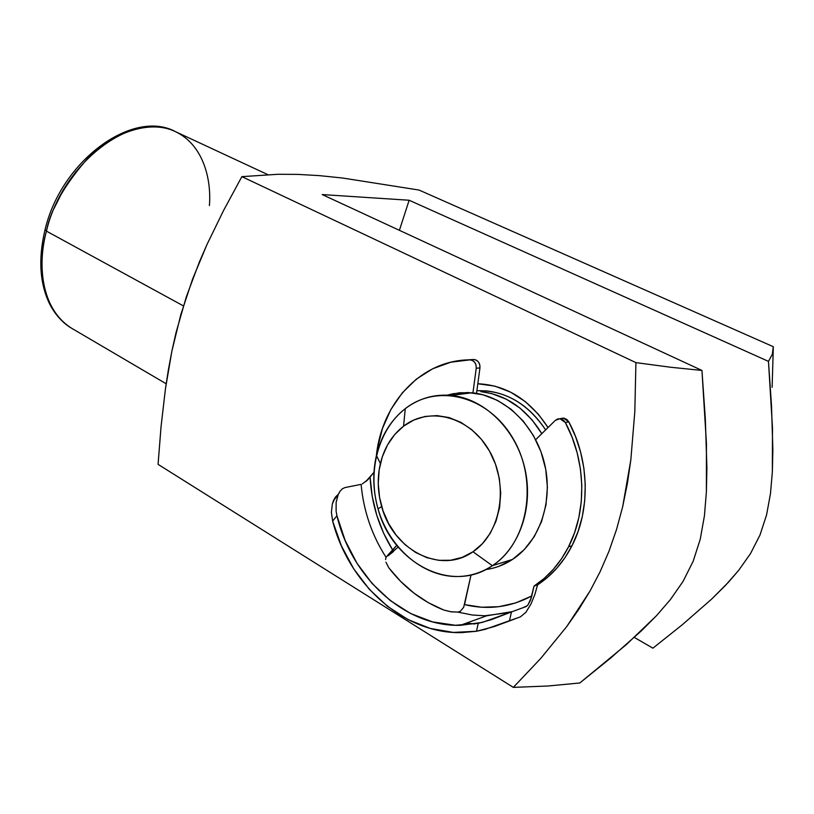 <?xml version="1.0" encoding="UTF-8"?>
<svg xmlns="http://www.w3.org/2000/svg" width="814" height="814" viewBox="0 0 814 814"><rect width="100%" height="100%" fill="white"/><g stroke="black" fill="none" stroke-linecap="round" stroke-linejoin="round"><path stroke-width="1.22" d="M545.634 429.904C527.421 403.144 504.507 390.079 476.882 390.71L486.63 390.903C510.531 393.711 530.199 406.715 545.634 429.904M477.818 383.75C506.298 385.053 529.7 399.654 548.036 427.543L538.42 414.306L525.335 401.638L510.592 392.134L494.841 386.121L477.818 383.75M166.168 383.77L72.059 328.51C38.146 307.631 38.512 258.516 46.429 231.125L45.106 229.507L46.429 231.125C34.961 274.46 46.713 314.336 72.059 328.51C62.749 322.975 55.311 314.865 49.735 304.182C39.713 283.506 38.146 258.75 45.004 229.914C61.06 160.765 132.763 108.496 175.386 131.614C134.798 109.035 62.729 161.325 46.429 231.125L183.404 305.891L46.429 231.125C50.682 209.015 64.682 184.513 88.4 157.601C112.881 132.529 150.203 119.271 175.386 131.614C203.978 145.197 211.498 180.393 209.402 205.566M772.313 354.344L768.467 361.365L772.486 427.777L772.354 471.866L770.482 493.62L766.564 514.957L760.001 535.032L750.488 553.632L738.634 570.4L725.437 585.439L711.446 599.277L682.346 624.704L652.899 648.178L634.33 637.423L652.899 648.178L682.346 624.704L711.446 599.277L728.438 582.234L738.634 570.4L750.488 553.632L760.001 535.032L766.564 514.957L770.482 493.62L772.354 471.866L772.862 449.888L771.509 405.637L768.467 361.365L772.313 354.344L773.3 346.703L772.313 354.344M773.3 347.364L772.12 387.301M176.007 332.702L186.375 296.642L199.511 261.63L207.021 244.434L223.626 210.388L241.87 176.648L278.093 174.277L297.761 174.389L319.169 175.61L342.562 178.022L419.068 190.059L773.3 346.703L419.068 190.059L342.562 178.022L319.169 175.61L297.761 174.389L278.093 174.277L241.87 176.648L223.626 210.388L207.021 244.434L192.613 279.009L180.83 314.55L171.866 351.18L176.007 332.702M168.356 369.953L171.866 351.18L165.435 388.868L168.356 369.953M161.05 426.648L165.435 388.868L161.05 426.648L158.069 464.356L161.05 426.648M53.907 208.71L63.777 189.123L76.17 171.296M158.069 464.356L513.319 687.382L540.679 658.485L566.737 626.566L589.987 591.096L600.111 571.733L609.014 551.17L616.574 529.354L622.679 506.705L630.83 459.89L634.818 411.609L635.927 362.627L241.87 176.648L635.927 362.627L670.685 367.256L701.953 370.441L322.202 194.566L409.137 200.244L768.467 361.365L409.137 200.244L322.202 194.566L701.953 370.441L670.685 367.256L635.927 362.627L634.818 411.609L630.83 459.89L627.37 483.526L622.679 506.705L616.574 529.354L609.014 551.17L600.111 571.733L589.987 591.096L578.805 609.33L566.737 626.566L540.679 658.485L513.319 687.382L158.069 464.356M579.812 682.977L548.087 685.988L513.319 687.382L548.087 685.988L579.812 682.977L610.866 657.885L641.636 630.616L656.46 615.72L670.461 599.511L683.058 581.389L693.182 561.222L700.233 539.265L704.415 515.873L706.389 491.982L706.898 467.826L705.341 419.159L701.953 370.441L706.44 443.518L706.389 491.982L704.415 515.873L700.233 539.265L693.182 561.222L683.058 581.389L670.461 599.511L656.46 615.72L626.363 644.586L579.812 682.977M399.399 230.321L409.137 200.244L399.399 230.321M492.358 565.689L472.965 551.78C440.527 575.01 392.897 549.816 381.685 506.573C377.594 492.053 377.167 477.726 380.382 463.573C384.259 447.71 391.982 435.236 403.571 426.149L405.26 408.669C390.822 420.116 381.217 435.704 376.424 455.433C372.436 473.036 372.975 490.842 378.042 508.862C391.89 562.505 451.221 594.485 492.358 565.689C481.227 572.964 469.179 576.587 456.227 576.536C421.988 576.241 389.479 547.507 378.327 509.849C367.073 472.212 378.052 429.629 405.26 408.669C418.813 398.392 434.127 393.976 451.17 395.421C483.689 398.453 515.038 428.225 524.501 466.982C534.096 505.698 520.115 547.446 492.358 565.689L512.515 559.432L492.358 565.689C527.92 542.816 538.502 482 513.4 439.133C488.817 395.909 437.515 383.109 405.26 408.669L403.571 426.149L394.709 434.554L387.535 444.912L382.305 456.827L379.171 469.861L378.245 483.536L379.558 497.374L383.048 510.877L388.604 523.565L396.031 534.981L405.097 544.708L415.476 552.37L426.801 557.651L438.665 560.327L450.62 560.246L462.21 557.376L472.965 551.78L482.448 543.64L490.262 533.262L496.062 521.031L499.603 507.437L500.702 493.05L499.328 478.449L495.523 464.245L489.468 451.027L481.41 439.336L471.703 429.629L460.755 422.283L449.023 417.562L436.976 415.608L425.091 416.453L413.817 420.024L403.571 426.149C429.477 405.881 470.136 416.605 489.468 451.027C509.198 485.154 501.027 533.333 472.965 551.78L492.358 565.689M485.704 569.576C495.268 568.264 504.202 564.885 512.515 559.432C539.936 541.493 553.754 500.61 544.322 462.728C535.012 424.816 504.1 395.716 471.967 392.775L459.462 392.765L447.344 395.146L453.195 393.691L467.938 392.501L482.916 394.749L497.527 400.417L511.182 409.32L523.31 421.164L533.384 435.49L540.964 451.729L545.716 469.22L547.405 487.21L545.98 504.945L541.514 521.682L534.208 536.731L524.389 549.47L512.515 559.432L499.084 566.249M541.809 433.669L531.949 419.739L519.892 408.018L506.308 399.196L491.778 393.6L480.891 391.636C505.982 394.668 526.282 408.679 541.809 433.669M463.685 607.264L471.021 574.918L464.54 604.619L481.685 607.234L498.911 606.684L515.75 602.92L531.786 595.96L534.025 586.09L537.576 584.859L547.72 577.207L556.939 568.05L565.079 557.519L571.988 545.767L578.001 531.705L582.285 516.636L584.717 500.854L585.266 484.645L583.903 468.335L580.657 452.228L575.59 436.64L568.823 421.876L565.323 422.486C586.009 460.744 587.22 510.816 568.518 546.866L571.988 545.767C590.649 509.849 589.448 459.981 568.823 421.876L566.829 419.464L564.153 418.193L560.602 418.569M526.088 606.572L511.477 611.924L526.088 606.572L527.889 605.056L530.453 600.315L534.025 586.09L544.2 578.408L553.439 569.22L561.589 558.658L568.518 546.866L574.552 532.753L578.835 517.623L581.277 501.78L581.817 485.51L580.453 469.129L577.197 452.96L572.12 437.311L565.323 422.486L563.329 420.065L560.643 418.793L557.794 418.905L555.331 420.37L535.683 439.692L555.331 420.37L559.93 418.681L565.323 422.486L568.823 421.876L563.441 418.091L560.286 418.722M515.689 618.63L509.442 620.97L511.477 611.924L482.376 622.395L460.276 625.325C404.232 626.8 351.302 577.116 336.935 515.7L336.111 511.192L336.141 502.258L338.298 494.302L340.15 491.096L342.44 488.736L345.034 487.555L361.101 484.371C363.532 510.866 371.845 535.185 386.05 557.325L388.899 553.937L386.05 557.325C371.845 535.185 363.532 510.866 361.101 484.371L345.034 487.555L342.44 488.736L340.15 491.096L338.115 494.739L336.141 502.258L336.111 511.192L336.935 515.7L332.651 521.133L331.4 512.342L332.336 503.978L335.368 497.191L337.596 494.932M457.753 612.097L472.191 614.987L484.686 615.791L510.052 612.454L484.788 615.791L472.242 614.997L457.753 612.097L450.651 611.741L443.762 610.022L451.231 611.823L457.753 612.097L460.185 611.446L457.753 612.097M388.858 567.887C403.978 587.443 422.283 601.485 443.762 610.022L428.368 602.716L413.919 593.101L400.671 581.41L388.858 567.887L385.948 562.189M398.158 547.059L388.064 555.83L396.723 545.309L388.899 553.937M474.359 359.534C478.235 360.49 480.107 363.278 479.945 367.887L476.231 368.274L472.944 392.867L476.231 368.274L479.945 367.887L476.526 393.366L479.945 367.887L479.772 364.784L478.479 362.027L476.322 360.144L473.707 359.493L464.794 360.063L470.634 359.88C474.521 360.846 476.394 363.644 476.231 368.274L476.058 365.16L474.766 362.393L472.598 360.5L469.983 359.849L450.773 362.22L432.712 368.752L416.381 379.1L402.32 392.836L390.913 409.432L382.519 428.317L377.33 448.84L376.383 455.626C381.715 402.879 421.489 359.89 469.983 359.849L470.624 359.88M365.74 481.644L373.972 472.293L368.182 479.375L362.342 483.923M474.898 623.982L466.544 623.066M531.054 603.866L525.925 612.24L520.451 616.849L485.002 629.395L476.485 631.267L461.884 632.6C403.907 634.299 348.962 584.116 332.651 521.133L341.412 545.889L353.703 568.813L369.21 589.194L387.505 606.328L408.038 619.586L430.199 628.428L453.276 632.417L476.485 631.267L478.225 623.361L455.392 625.274L432.56 621.896L410.571 613.502L390.221 600.529L372.161 583.557L356.97 563.257L345.116 540.374L336.935 515.7L332.651 521.133L331.4 512.342L332.336 503.978L333.394 500.773L338.115 494.739M520.451 616.849L525.925 612.24L530.972 604.029L534.859 594.525L537.576 584.859C551.912 575.457 563.39 562.423 571.988 545.767L568.518 546.866C559.9 563.583 548.402 576.658 534.025 586.09L537.576 584.859L534.788 594.719M370.116 477.167L372.212 496.357L376.74 515.191L383.628 533.262L392.745 550.152C378.988 527.859 371.449 503.53 370.116 477.167M460.215 611.426L463.644 607.346M530.453 600.315L531.786 595.96C510.358 607.315 487.942 610.205 464.54 604.619L464.529 604.67M390.903 552.096L388.064 555.83L393.488 551.546M385.612 559.554L386.05 557.325M478.225 623.361L476.485 631.267L494.118 626.617L509.442 620.97L511.477 611.924L491.32 619.678L478.225 623.361M335.368 497.191L333.394 500.773M531.379 597.557L527.899 605.036L531.379 597.557M365.883 481.532L368.182 479.385L365.883 481.532M175.386 131.614L267.816 174.634M376.424 455.433L380.382 463.573M378.042 508.862L381.685 506.573M471.967 392.775L451.17 395.421M486.63 390.903L480.891 391.636M460.276 625.325L486.772 615.771L512.291 611.619M563.441 418.091L559.94 418.681M523.117 607.661L527.279 605.748"/></g></svg>
